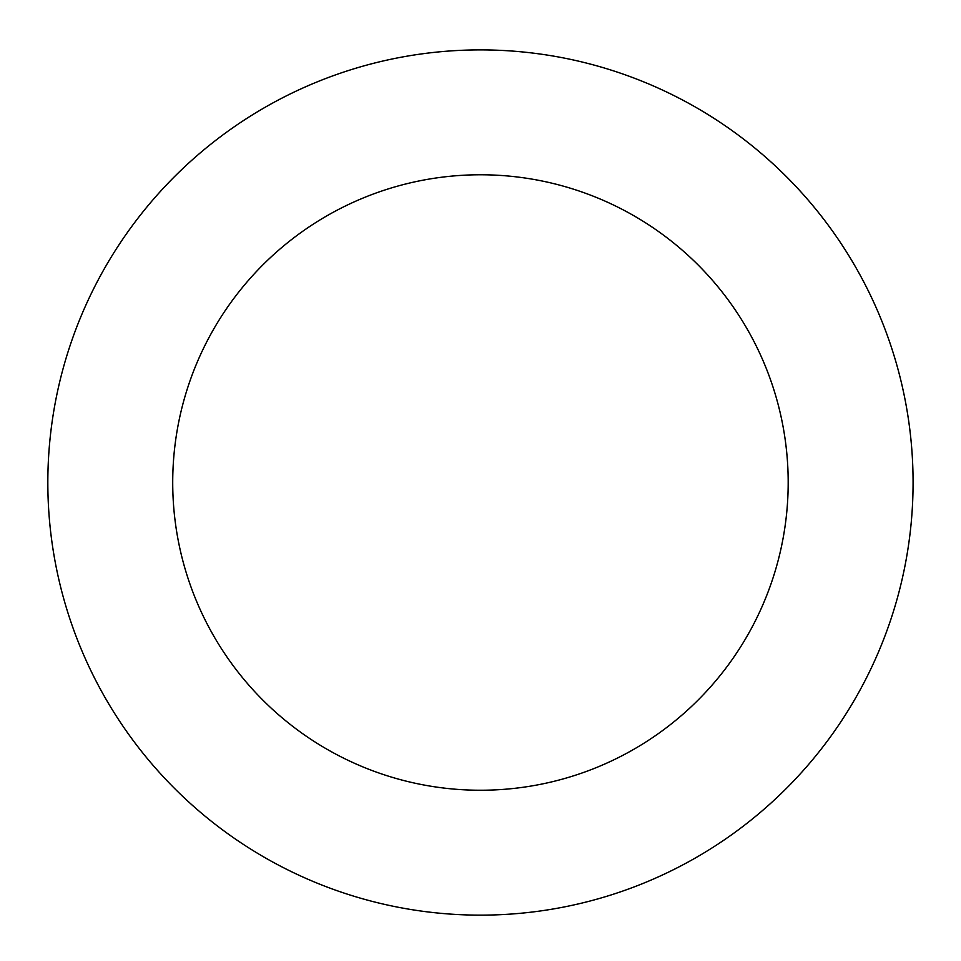 <?xml version="1.0" encoding="UTF-8"?>
<svg xmlns="http://www.w3.org/2000/svg" width="961" height="961" viewBox="0 0 961 961"><rect width="100%" height="100%" fill="white"/><g stroke="black" fill="none" stroke-linecap="round" stroke-linejoin="round"><path stroke-width="1.44" d="M741.868 137.807A432.618 432.618 0 0 0 51.221 428.486A432.618 432.618 0 0 0 648.279 881.261A432.618 432.618 0 0 0 741.868 137.807M666.405 237.307A307.736 307.736 0 0 0 175.13 444.078A307.736 307.736 0 0 0 599.832 766.145A307.736 307.736 0 0 0 666.405 237.307"/></g></svg>
